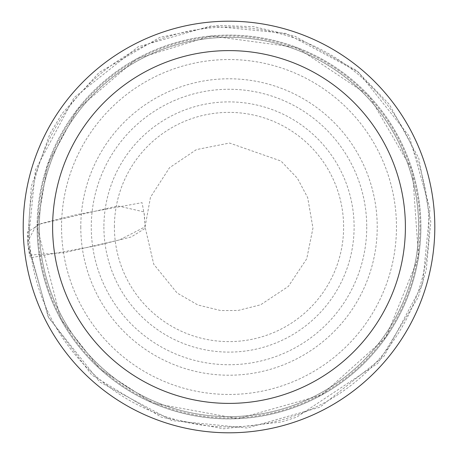 <?xml version="1.0" encoding="UTF-8"?>
<svg xmlns="http://www.w3.org/2000/svg" width="454" height="454" viewBox="0 0 454 454"><rect width="100%" height="100%" fill="white"/><g stroke="black" fill="none" stroke-linecap="round" stroke-linejoin="round"><path stroke-width="0.34" stroke-dasharray="2.27 1.7" d="M39.373 227A189.63 189.63 0 0 0 323.821 391.223A189.63 189.63 0 0 0 323.821 62.777A189.63 189.63 0 0 0 39.373 227A189.63 189.63 0 0 1 229.003 37.37A189.63 189.63 0 0 1 418.633 227A189.63 189.63 0 0 1 229.003 416.63A189.63 189.63 0 0 1 39.373 227A189.63 189.63 0 0 0 323.821 391.223A189.63 189.63 0 0 0 323.821 62.777A189.63 189.63 0 0 0 39.373 227A189.63 189.63 0 0 1 229.003 37.37A189.63 189.63 0 0 1 418.633 227A189.63 189.63 0 0 1 229.003 416.63A189.63 189.63 0 0 1 39.373 227M23.205 227A205.798 205.798 0 0 1 331.908 48.771A205.798 205.798 0 0 1 331.908 405.229A205.798 205.798 0 0 1 23.205 227M29.084 227A199.919 199.919 0 0 1 328.968 53.861A199.919 199.919 0 0 1 328.968 400.139A199.919 199.919 0 0 1 29.084 227M28 245.16L27.399 232.045L41.172 223.538L77.061 214.526L142.051 202.654L144.434 215.315L145.036 228.43L131.268 236.937L95.374 245.949L30.384 257.821L28 245.16L35.429 169.898L74.03 97.706L138.13 46.79L210.843 25.991L286.111 33.42L358.297 72.027L409.213 136.126L430.012 208.84L422.583 284.102L383.982 356.294L319.883 407.21L247.169 428.009L171.901 420.58L99.715 381.973L48.799 317.874L28 245.16L29.521 255.097L64.309 252.674L119.584 239.899L145.047 226.864L144.02 211.899L117.921 205.94L36.575 224.809L27.671 241.46L28 245.16M420.858 227A191.855 191.855 0 0 0 229.003 35.145A191.855 191.855 0 0 0 37.154 227A191.855 191.855 0 0 0 229.003 418.855A191.855 191.855 0 0 0 420.858 227M39.333 227A189.676 189.676 0 0 1 323.844 62.737A189.676 189.676 0 0 1 323.844 391.263A189.676 189.676 0 0 1 39.333 227M37.109 227A191.894 191.894 0 0 1 324.951 60.813A191.894 191.894 0 0 1 324.951 393.187A191.894 191.894 0 0 1 37.109 227L60.847 319.446L99.857 368.932L152.794 403.112L238.044 418.684L321.455 395.162L386.008 337.339L418.537 257.021L412.419 170.573L368.892 95.635L296.837 47.494L210.945 35.957L136.558 58.838L77.379 109.386L47.454 164.842L37.109 227M38.028 227A190.981 190.981 0 0 0 324.496 392.392A190.981 190.981 0 0 0 324.496 61.608A190.981 190.981 0 0 0 38.028 227M80.789 227A148.214 148.214 0 0 0 303.113 355.357A148.214 148.214 0 0 0 303.113 98.643A148.214 148.214 0 0 0 80.789 227M61.545 227A167.464 167.464 0 0 1 312.738 81.975A167.464 167.464 0 0 1 312.738 372.025A167.464 167.464 0 0 1 61.545 227M103.904 227A125.1 125.1 0 0 0 291.553 335.341A125.1 125.1 0 0 0 291.553 118.659A125.1 125.1 0 0 0 103.904 227M366.736 227A137.732 137.732 0 0 1 229.003 364.732A137.732 137.732 0 0 1 91.271 227A137.732 137.732 0 0 1 229.003 89.268A137.732 137.732 0 0 1 366.736 227M114.391 227A114.618 114.618 0 0 1 286.315 127.739A114.618 114.618 0 0 1 286.315 326.261A114.618 114.618 0 0 1 114.391 227M145.047 226.864L150.507 197.172L169.507 167.742L196.44 149.593L229.537 143.038L280.981 161.039L297.404 178.28L307.687 197.655L312.959 228.073L306.751 258.729L288.369 286.395L260.641 304.787L238.01 310.474L220.78 310.564L197.876 304.986L177.122 293.029L153.758 264.273L145.047 226.864M27.671 241.46L31.303 186.293L49.758 134.185L61.965 113.682L99.131 72.481L159.944 37.33L217.92 25.452L253.865 26.684L294.969 36.235L356.555 70.557L389.305 104.335L418.77 158.208L430.795 221.836L426.249 269.88L418.179 297.398L377.847 363.342L296.621 417.186L281.145 422.004L223.555 428.78L161.425 417.198L91.759 375.01L48.05 316.438L27.671 241.46"/><path stroke-width="0.68" d="M52.607 227A176.402 176.402 0 0 1 317.204 74.235A176.402 176.402 0 0 1 317.204 379.765A176.402 176.402 0 0 1 52.607 227M23.205 227A205.798 205.798 0 0 1 331.908 48.771A205.798 205.798 0 0 1 331.908 405.229A205.798 205.798 0 0 1 23.205 227"/></g></svg>
